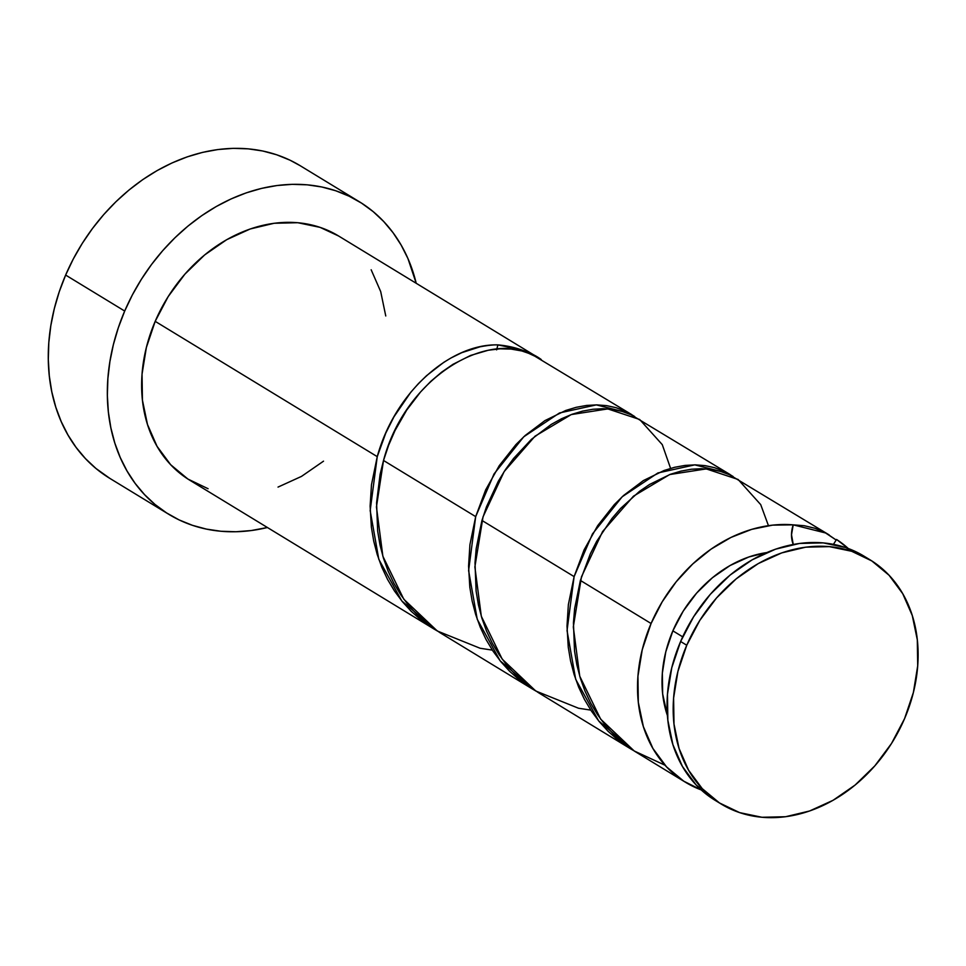 <?xml version="1.0" encoding="UTF-8"?>
<svg xmlns="http://www.w3.org/2000/svg" width="966" height="966" viewBox="0 0 966 966"><rect width="100%" height="100%" fill="white"/><g stroke="black" fill="none" stroke-linecap="round" stroke-linejoin="round"><path stroke-width="1.45" d="M866.949 558.022A142.992 113.903 121.4 0 0 863.93 556.102A142.992 113.903 121.4 0 0 680.619 641.496L686.754 645.24A142.992 113.903 -58.6 0 1 870.064 559.833A142.992 113.903 -58.6 0 1 904.562 718.656L913.389 692.453L917.7 665.852L917.314 639.866L912.266 615.499L902.727 593.692L889.07 575.265L871.827 560.944L851.662 551.272L829.335 546.623L805.716 547.167L781.723 552.902L758.25 563.589L736.225 578.827L716.47 598.026L699.77 620.45L686.754 645.24L677.915 671.442L673.604 698.044L673.99 724.029L679.038 748.396L688.577 770.204L702.234 788.63L719.477 802.951L739.642 812.623L761.969 817.272L785.587 816.729L809.593 810.993L833.054 800.307L855.091 785.068L874.834 765.869L891.533 743.446L904.562 718.656A142.992 113.903 -58.6 0 1 721.24 804.062A142.992 113.903 -58.6 0 1 686.754 645.24L680.619 641.496L671.781 667.699L667.47 694.3L667.856 720.286L672.904 744.653L682.443 766.473L696.1 784.887L715.287 800.428M672.867 630.846L682.696 636.836L672.867 630.846L665.791 651.808L662.35 673.085L662.652 693.878L667.421 715.577A114.399 91.118 121.4 0 1 672.867 630.846A114.399 91.118 121.4 0 1 766.75 552.576L748.843 556.984L730.067 565.533L712.437 577.716L696.643 593.076L683.276 611.019L672.867 630.846M359.34 201.737L300.269 165.754A183.033 145.794 121.4 0 0 65.64 275.069L124.699 311.052A183.033 145.794 -58.6 0 1 359.34 201.737A183.033 145.794 -58.6 0 1 416.213 283.292L407.942 258.55L401.144 245.074L393.029 232.673L383.671 221.492L373.166 211.614L361.598 203.162L349.1 196.195L335.782 190.773L321.775 186.981L307.212 184.82L292.227 184.337L276.976 185.532L261.605 188.382L246.258 192.862L231.079 198.936L216.215 206.543L201.822 215.611L188.02 226.044L174.955 237.757L162.747 250.629L151.505 264.527L141.362 279.331L132.39 294.884L124.699 311.052L65.64 275.069A183.033 145.794 121.4 0 0 109.786 478.351L168.857 514.347A183.033 145.794 -58.6 0 1 124.699 311.052L118.347 327.679L113.384 344.596L109.895 361.634L107.878 378.648L107.359 395.456L108.361 411.902L110.861 427.829L114.833 443.092L120.243 457.534L127.041 471.01L135.155 483.411L144.514 494.592L155.031 504.469L166.587 512.922L179.084 519.901L192.403 525.311L206.41 529.102L220.972 531.264L235.958 531.747L251.208 530.551L267.401 527.508A183.033 145.794 -58.6 0 1 168.857 514.347M631.595 414.535L531.952 354.462L521.833 350.96L511.086 349.076L499.845 348.823L488.228 350.247L470.539 355.464L452.994 364.315L441.643 372.151L430.788 381.365L420.548 391.979L406.674 410.139L395.009 430.558L388.634 445.241L383.514 460.468L475.683 516.629L485.632 489.931L499.253 465.672L515.941 444.565L525.166 435.497L544.969 420.584L565.726 410.478L576.207 407.314L586.591 405.442L596.746 404.887L606.576 405.635L615.994 407.664L624.869 410.961L634.674 416.527L629.168 413.122L596.324 404.887L559.483 412.965L523.729 436.813L494.049 473.932L475.683 516.629L383.514 460.468L380.085 474.391L376.571 502.827L377.67 531.107L380 544.921L383.478 558.263L388.115 571.111L393.899 583.367L400.757 594.839L408.606 605.416L417.469 615.113L427.238 623.782L439.832 632.585L532 688.746L519.37 679.907L509.589 671.237L500.762 661.565L492.901 650.975L486.031 639.48L480.259 627.236L475.646 614.424L472.145 601.033L469.814 587.207L468.57 566.076L469.923 544.679L475.683 516.629L468.607 570.604L477.24 619.291L500.183 660.865L535.164 690.605L532 688.746M539.088 358.157L338.498 235.933A142.992 113.903 121.4 0 0 155.188 321.34L377.247 456.64L385.712 433.251L393.959 416.805L410.804 392.232L418.471 383.562L426.537 375.689L443.708 362.383L450.868 358.048L461.736 352.687L479.993 346.818C487.975 345.321 493.94 344.681 497.888 344.898A142.992 113.903 -58.6 0 1 539.088 358.157A142.992 113.903 -58.6 0 1 539.269 358.277M836.544 539.463A142.992 113.903 -58.6 0 1 848.293 548.519L836.544 539.463L833.453 544.329M651.084 623.505A142.992 113.903 -58.6 0 1 793.207 524.852L804.28 525.721L814.809 528.233L824.614 532.326L836.23 540.054L826.051 533.087L793.207 524.852L791.504 534.778L793.255 544.45A28.594 22.786 121.4 0 1 793.207 524.852L772.619 525.13L751.669 529.368L730.972 537.434L711.109 549.099L692.682 564.011L676.224 581.737L662.229 601.77L651.084 623.505L580.385 580.433L651.084 623.505A142.992 113.903 -58.6 0 0 685.582 782.327A142.992 113.903 -58.6 0 0 701.207 789.91L683.807 781.216L666.564 766.895L652.919 748.469L643.38 726.661L638.321 702.294L637.934 676.309L642.245 649.707L651.084 623.505M829.202 534.947L729.559 474.753L720.684 471.468L711.266 469.44L701.449 468.691L691.282 469.247L680.885 471.13L670.428 474.282L649.647 484.413L639.564 491.308L620.631 508.394L611.949 518.513L596.722 541.262L590.335 553.784L580.385 580.433L574.637 608.544L573.442 622.792L574.541 651.06L576.871 664.886L580.349 678.229L584.985 691.076L590.769 703.333L597.628 714.804L605.477 725.381L614.34 735.078L624.121 743.748L634.662 751.27L685.582 782.327M730.03 474.511L631.124 414.776L622.249 411.48L612.83 409.451L603.013 408.703L592.846 409.27L582.45 411.142L571.981 414.305L561.548 418.737L551.212 424.436L531.445 439.313L513.514 458.524L505.52 469.512L498.287 481.273L486.429 506.921L481.949 520.445L574.118 576.605L584.068 549.92L597.688 525.661L614.376 504.542L623.601 495.473L643.404 480.561L664.161 470.466L674.642 467.29L685.027 465.419L695.182 464.863L705.011 465.612L714.429 467.653L723.305 470.937L733.109 476.516L727.603 473.111L694.771 464.863L657.918 472.954L622.164 496.79L592.484 533.908L574.118 576.605L481.949 520.445L476.202 548.555L475.006 562.804L476.105 591.083L478.436 604.897L481.913 618.252L486.55 631.1L492.334 643.344L499.193 654.815L507.041 665.405L515.904 675.089L525.685 683.759L538.267 692.562L630.436 748.722L617.805 739.896L608.025 731.214L599.198 721.554L591.337 710.952L584.466 699.456L578.694 687.224L574.082 674.413L570.58 661.022L568.262 647.196L567.006 626.065L568.358 604.668L574.118 576.605L567.042 630.581L575.676 679.279L598.618 720.853L633.599 750.582L630.436 748.722M208.088 488.724L187.911 479.051L170.668 464.718L157.023 446.304L147.484 424.485L142.425 400.117L142.05 374.132L146.361 347.531L155.188 321.34A142.992 113.903 121.4 0 0 189.686 480.15L433.565 628.757L420.935 619.93L411.154 611.249L402.327 601.589L394.466 590.987L387.595 579.491L381.824 567.259L377.199 554.448L373.709 541.057L371.379 527.231L370.123 506.099L371.487 484.703L377.247 456.64L155.188 321.34L168.205 296.55L184.917 274.127L204.659 254.927L226.696 239.689L250.158 228.99L274.163 223.267L297.782 222.711L320.096 227.372L338.643 236.018M496.633 349.873L497.888 344.898C450.832 343.51 395.058 391.508 377.247 456.64L370.171 510.616L378.805 559.314L401.747 600.888L436.729 630.617L433.565 628.757M323.525 461.168L301.501 476.395L278.027 487.093M371.161 269.78L380.701 291.599L385.76 315.967M300.366 165.802L290.041 160.199L276.723 154.789L262.716 150.986L248.153 148.836L233.168 148.353L217.918 149.537L202.546 152.387L187.199 156.878L172.02 162.952L157.156 170.559L142.751 179.616L128.961 190.061L115.884 201.773L103.676 214.633L92.446 228.531L82.303 243.335L73.331 258.9L65.64 275.069L59.276 291.684L54.325 308.601L50.824 325.651L48.807 342.652L48.3 359.461L49.302 375.919L51.802 391.846L55.774 407.109L61.184 421.538L67.982 435.026L76.097 447.415L85.455 458.608L95.96 468.474L109.883 478.411M864.075 556.187L845.528 547.529L823.201 542.88L799.582 543.435L775.577 549.159L752.116 559.857L730.079 575.084L710.336 594.283L693.636 616.719L680.619 641.496A142.992 113.903 121.4 0 0 715.106 800.319L721.24 804.062M497.888 344.898L520.686 349.595L539.306 358.289M665.019 765.217L634.215 750.98L600.671 719.163L579.745 676.224L573.309 626.934L581.472 576.823L602.591 531.554L633.467 496.174L669.692 474.548L706.267 468.896L738.109 479.474L760.713 504.626L768.453 525.661M590.769 710.107L578.549 708.247L535.768 691.004L502.235 659.186L481.31 616.248L474.874 566.945L483.036 516.846L504.155 471.577L535.019 436.197L571.256 414.571L607.831 408.908L639.673 419.498L662.278 444.638L670.585 468.365M492.334 650.118L480.114 648.258L437.332 631.015L403.788 599.21L382.874 556.259L376.438 506.969L383.514 460.468C406.155 374.482 493.807 324.89 541.238 359.509M863.93 556.102L870.064 559.833"/></g></svg>

